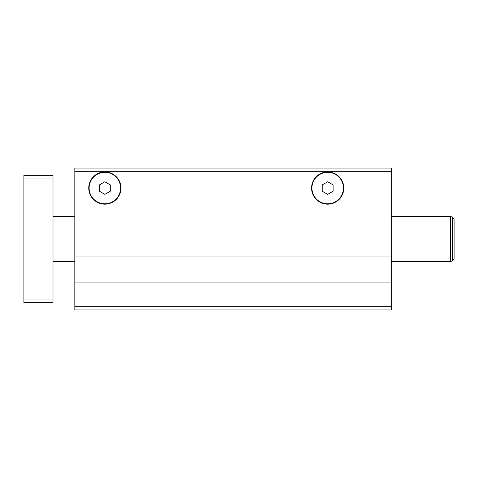 <?xml version="1.0" encoding="UTF-8"?>
<svg xmlns="http://www.w3.org/2000/svg" width="478" height="478" viewBox="0 0 478 478"><rect width="100%" height="100%" fill="white"/><g stroke="black" fill="none" stroke-linecap="round" stroke-linejoin="round"><path stroke-width="0.72" d="M104.849 172.331A15.732 15.732 0 0 1 120.581 188.069A15.732 15.732 0 0 1 104.849 203.801A15.732 15.732 0 0 1 89.111 188.069A15.732 15.732 0 0 1 104.849 172.331M104.849 171.966A16.097 16.097 0 0 1 120.946 188.069A16.097 16.097 0 0 1 104.849 204.166A16.097 16.097 0 0 1 88.747 188.069A16.097 16.097 0 0 1 104.849 171.966M327.675 172.331A15.732 15.732 0 0 1 343.413 188.069A15.732 15.732 0 0 1 327.675 203.801A15.732 15.732 0 0 1 311.943 188.069A15.732 15.732 0 0 1 327.675 172.331M327.675 171.966A16.097 16.097 0 0 1 343.778 188.069A16.097 16.097 0 0 1 327.675 204.166A16.097 16.097 0 0 1 311.578 188.069A16.097 16.097 0 0 1 327.675 171.966M104.849 181.765L99.388 184.914L99.388 191.218L104.849 194.367L110.304 191.218L110.304 184.914L104.849 181.765M327.675 181.765L322.22 184.914L322.22 191.218L327.675 194.367L333.136 191.218L333.136 184.914L327.675 181.765M74.831 306.302L74.831 309.941L391.345 309.941L391.345 306.302L74.831 306.302L74.831 168.059L391.345 168.059L391.345 256.931L74.831 256.931M391.345 306.302L391.345 256.931M391.345 282.91L74.831 282.91M53.004 261.735L74.831 261.735M391.345 261.735L450.461 261.735L450.461 216.265L391.345 216.265M53.004 216.265L74.831 216.265M452.738 217.574L452.738 260.426A2.731 2.731 0 0 0 454.1 258.06L454.1 219.94A2.731 2.731 0 0 0 452.738 217.574L450.461 216.265M454.1 219.94L454.1 258.06A2.731 2.731 0 0 1 452.738 260.426L450.461 261.735M53.004 299.031L53.004 302.664L23.9 302.664L23.9 299.031L53.004 299.031L53.004 175.336L23.9 175.336L23.9 178.969L53.004 178.969M23.9 178.969L23.9 299.031M391.345 171.698L74.831 171.698"/></g></svg>
